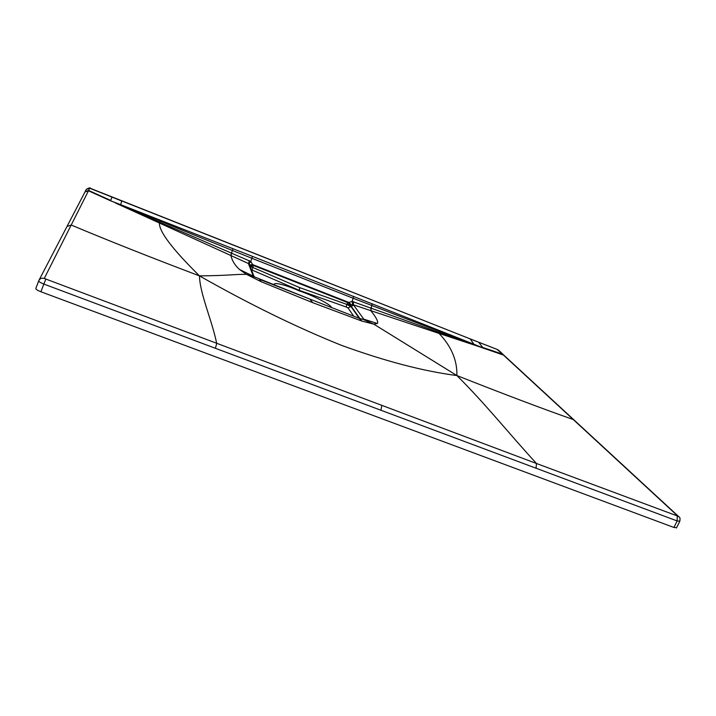 <?xml version="1.0" encoding="UTF-8"?>
<svg xmlns="http://www.w3.org/2000/svg" width="716" height="716" viewBox="0 0 716 716"><rect width="100%" height="100%" fill="white"/><g stroke="black" fill="none" stroke-linecap="round" stroke-linejoin="round"><path stroke-width="1.07" d="M38.718 280.833L35.809 288.485C35.89 289.353 37.581 290.454 40.91 291.77L673.899 527.459L676.602 527.656M381.807 405.525L380.957 410.259L536.051 468.219L536.481 463.494L44.258 278.452L88.632 190.474L110.747 200.471L111.929 197.07L121.774 201.017L120.655 204.669L110.631 200.82L135.1 210.585C147.093 215.462 159.525 221.101 232.449 250.484L251.916 258.288L250.761 261.483L120.485 205.224M67.018 226.444L85.159 191.619L88.632 190.474L89.634 188.21L111.929 197.07M67.009 226.453L71.197 225.021C108.009 240.495 150.763 257.456 199.46 275.875C200.015 294.365 211.882 319.757 216.724 343.564L215.373 348.28L43.837 284.073L40.91 291.77M249.374 260.633L248.541 263.569L115.553 203.049M159.901 221.835L159.417 223.106C159.077 231.572 172.422 249.168 199.46 275.875C249.445 304.246 296.737 327.382 341.344 345.291C384.832 361.132 423.344 371.219 456.889 375.551C457.3 360.381 451.357 346.329 439.042 333.414L478.906 346.58L474.431 345.022L473.947 344.253L252.39 256.337L251.916 258.288L353.176 298.259L352.093 301.409L474.431 345.022M120.664 204.669L252.39 256.337M503.205 354.581L496.993 349.354L470.197 338.954L473.947 344.253L461.328 339.465C450.418 335.285 440.501 332.045 371.81 305.499L353.176 298.259L353.489 296.29M574.196 420.113L573.274 419.531C543.372 409.06 504.574 394.4 456.889 375.551C485.529 403.949 507.617 432.043 536.481 463.494L677.873 516.147L502.363 354.062L482.691 347.448L478.565 342.176M503.885 355.217L478.906 346.58M353.615 301.713L353.31 304.783L370.745 310.646C376.258 317.421 378.469 321.699 377.395 323.498L373.743 324.115L456.889 375.551M359.262 318.334L351.01 306.618L346.723 304.354L347.913 302.644L253.249 265.403L252.659 264.589L348.862 302.447L352.093 301.409L352.693 304.613L353.686 305.141L363.746 319.13L362.967 319.345L373.743 324.115L362.09 321.162L312.722 302.671L309.822 299.073L359.163 318.298L362.09 321.162M231.76 252.855L230.937 255.612C232.145 260.83 235.018 265.466 239.556 269.529L246.519 274.353C235.77 274.13 228.404 275.66 199.46 275.875M250.206 266.603L252.873 267.471L249.803 264.911L252.659 264.589L250.761 261.483L249.061 263.846L248.488 263.757L253.169 275.857L255.075 277.137L246.519 274.353L261.143 281.71L312.722 302.671M473.947 344.253L483.336 348.065M438.774 331.929L439.042 333.414L370.879 310.69L372.069 303.656M362.296 319.211L363.746 319.13L377.395 323.498M331.535 307.638C331.642 305.034 313.563 295.645 299.351 290.911L299.61 287.59L346.723 304.354L346.24 307.012L298.975 290.222L252.086 270.057L252.873 267.471L299.61 287.59M274.765 285.46L274.514 285.022C271.955 281.442 285.863 284.834 299.351 290.911M255.075 277.137L309.768 299.046L260.06 279.544M259.505 279.321L261.143 281.71M362.547 319.264L359.539 318.432M253.956 276.51L239.556 269.529M249.803 264.911L249.061 263.846M350.688 305.195L351.404 304.864L348.862 302.447L347.913 302.644L350.688 305.186L346.786 304.21L351.171 306.26L359.888 318.548M250 265.6L253.249 265.403L252.936 267.319L250.045 266.191M351.404 304.864L352.693 304.613M45.717 279.392L43.837 284.073C40.508 282.748 38.807 281.665 38.727 280.815L38.932 280.35C40.168 278.417 41.949 277.79 44.258 278.452M84.998 191.933L88.471 190.805L110.631 200.82M85.15 191.628L86.305 189.4L89.634 188.21M536.051 468.219L677.175 520.962L679.869 521.194M677.247 516.254L677.175 520.962L673.899 527.459M380.957 410.259L215.373 348.28M232.906 248.658L230.794 255.549M86.323 189.355C88.856 187.789 90.314 187.485 90.699 188.46L470.018 338.829M478.646 342.203L496.993 349.354M498.846 350.419L498.094 349.927M678.92 516.827L677.873 516.147M370.942 307.728L370.879 310.69M353.793 316.293L348.012 307.916L346.24 307.012M251.432 269.807L252.086 270.057M309.813 299.064L359.163 318.298M254.055 276.564L249.562 264.938L248.488 263.757M348.012 307.916L353.686 305.141M38.915 280.386L35.809 288.485M38.941 280.332L67 226.48M676.432 527.996L679.699 521.508C680.325 518.787 680.057 517.212 678.884 516.791M470.036 338.829L302.062 272.331M121.792 200.963L302.027 272.313M470.099 338.856L478.574 342.185M496.922 349.301L498.748 350.33M498.819 350.401L503.142 354.518M503.787 355.118L503.178 354.554M503.858 355.19L574.08 419.997M574.16 420.077L678.786 516.692"/></g></svg>
